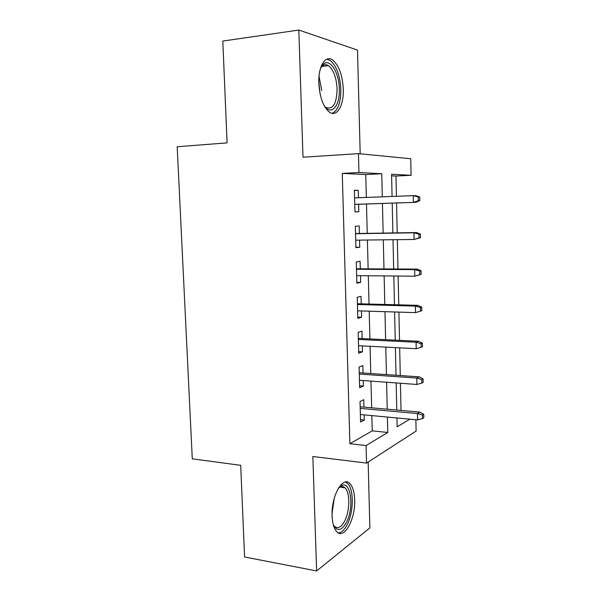 <?xml version="1.0" encoding="UTF-8"?>
<svg xmlns="http://www.w3.org/2000/svg" width="601" height="601" viewBox="0 0 601 601"><rect width="100%" height="100%" fill="white"/><g stroke="black" fill="none" stroke-linecap="round" stroke-linejoin="round"><path stroke-width="0.9" d="M354.665 499.739C354.372 491.986 352.757 486.585 349.82 483.535C342.84 475.579 331.143 495.99 332.105 515.838C332.428 523.456 333.998 528.76 336.823 531.765C344.298 540.014 355.634 518.708 354.665 499.739M343.284 89.136C342.465 74.907 338.874 65.163 332.503 59.905C325.336 54.729 318.117 66.508 318.83 83.231C319.747 97.415 323.263 107.046 329.378 112.132C336.906 117.668 343.945 105.468 343.284 89.136M415.884 419.738L416.102 431.067L366.535 463.093L366.077 445.551L387.78 432.457L387.42 417.064M360.187 153.803L357.505 50.093L298.817 30.05L222.806 41.071L227.095 142.88L177.19 146.742L192.282 458.826L240.708 465.332L244.569 556.977L316.622 570.95L369.863 527.896L368.158 462.049M366.332 197.436L365.754 174.553L342.277 173.404L358.955 172.517L358.466 153.638L410.753 158.747L411.076 175.289L391.582 174.252L392.07 196.459M396.412 196.294L395.976 176.04L411.076 175.289M401.017 410.423L400.439 383.258M400.274 375.542L399.673 347.844M399.515 340.346L398.906 312.107M398.748 304.842L398.132 276.047M397.975 269.015L397.344 239.664M397.201 232.865L396.555 202.973M363.936 407.117L363.74 399.68L360.022 401.506L360.57 422.022L364.274 420.024L364.138 414.878M363.042 372.996L362.846 365.543L359.105 367.068L359.653 387.765L363.387 386.06L363.237 380.538M362.14 338.566L361.945 331.106L358.173 332.33L358.737 353.208L362.486 351.803L362.335 345.898M361.231 303.843L361.036 296.376L357.242 297.285L357.805 318.35L361.584 317.253L361.419 310.95M360.315 268.812L360.112 261.33L356.295 261.931L356.866 283.184L360.668 282.395L360.495 275.686M359.383 233.473L359.188 225.984L355.341 226.261L355.92 247.702L359.744 247.229L359.556 240.115M395.976 176.04L391.612 175.823M342.277 173.404L349.887 443.733L372.222 430.857L371.839 415.607M371.643 407.809L370.967 381.102M370.779 373.522L370.088 346.296M369.908 338.941L369.202 311.19M369.022 304.053L368.308 275.761M368.135 268.857L367.406 240.024M367.241 233.346L366.497 203.994M358.444 197.729L358.256 190.322L354.38 190.277L354.958 211.905L358.812 211.755L358.617 204.257M366.535 463.093L312.851 456.505L316.622 570.95M349.887 443.733L366.077 445.551M298.817 30.05L303.002 157.222L358.466 153.638M396.953 417.958L397.148 426.808L409.822 419.167M392.213 203.123L392.874 232.933M393.024 239.709L393.67 268.993M393.82 276.009L394.459 304.73M394.617 311.972L395.24 340.143M395.405 347.618L396.014 375.249M396.179 382.942L396.78 410.047M382.296 196.827L381.763 173.727L358.955 172.517M387.239 409.198L386.608 382.244M386.435 374.596L385.789 347.115M385.617 339.685L384.971 311.671M384.798 304.467L384.137 275.912M383.971 268.94L383.295 239.829M383.137 233.09L382.454 203.454M365.754 174.553L381.763 173.727M372.222 430.857L387.78 432.457M354.387 190.479L358.256 190.322M354.958 211.868L358.812 211.755M355.905 247.259L359.744 247.229M356.844 282.342L360.668 282.395M357.768 317.118L361.584 317.253M358.692 351.593L362.486 351.803M359.601 385.774L363.387 386.06M360.51 419.656L364.274 420.024M354.763 204.393L415.854 202.319L354.763 204.355M418.394 200.719L419.761 200.696L419.693 196.978L418.326 196.985L418.394 200.719L413.368 202.372L413.24 195.663L354.59 197.879M418.326 196.985L413.24 195.663L415.727 195.656L419.693 196.978M415.854 202.319L419.761 200.696M320.401 68.694L322.572 65.043C329.138 56.742 339.204 71.865 339.332 89.008C340.128 105.986 331.211 116.361 324.104 105.603M324.69 106.4L325.915 107.399C332.931 109.998 336.658 103.86 337.093 88.986C336.432 77.612 333.54 69.836 328.424 65.652C325.922 64.112 323.631 64.502 321.527 66.839L320.821 67.77M332.037 113.319C337.897 110.817 340.827 102.831 340.835 89.361C340.016 75.253 336.432 65.584 330.077 60.37L326.719 59.236M338.393 488.222L341.676 485.525C350.781 480.657 354.305 507.131 346.724 521.856C341.744 530.946 337.266 531.908 333.292 524.733M333.45 525.086L334.457 526.326C337.965 529.143 341.451 527.22 344.899 520.556C350.06 510.347 350.082 492.196 344.921 487.779C343.509 486.464 341.931 486.179 340.204 486.93L338.633 487.944M338.333 532.899C341.661 532.651 344.719 529.676 347.506 523.989C353.861 511.271 353.869 488.838 347.483 483.369L345.35 482.047M420.452 237.695L420.384 234.014L419.025 234.157L419.092 237.861L420.452 237.695L414.089 239.461L355.717 240.16M419.092 237.861L414.089 239.461L413.961 232.805L416.433 232.557L355.537 233.534M419.025 234.157L413.961 232.805L355.544 233.744M420.384 234.014L416.433 232.557M421.136 274.364L421.068 270.713L419.716 270.998L419.783 274.665L421.136 274.364L414.803 276.205L356.663 275.649M419.783 274.665L414.803 276.205L414.675 269.616L417.132 269.12L356.483 268.79M419.716 270.998L414.675 269.616L356.491 269.286M421.068 270.713L417.132 269.12M420.407 307.494L420.475 311.13L421.812 310.694L421.744 307.081L420.407 307.494L415.389 306.089L415.516 312.618L357.603 310.83M357.43 304.519L415.389 306.089L417.823 305.346L357.415 303.738M421.744 307.081L417.823 305.346M415.516 312.618L420.475 311.13M421.083 343.667L421.151 347.265L422.488 346.702L422.42 343.118L421.083 343.667L416.087 342.232L416.215 348.7L358.534 345.695M358.369 339.445L416.087 342.232L418.514 341.255L358.339 338.386M422.42 343.118L418.514 341.255M416.215 348.7L421.151 347.265M421.759 379.509L421.827 383.077L423.149 382.386L423.081 378.833L421.759 379.509L416.786 378.044L416.906 384.46L359.458 380.26M359.293 374.062L416.786 378.044L419.19 376.842L359.255 372.733M423.081 378.833L419.19 376.842M416.906 384.46L421.827 383.077M422.428 415.028L422.495 418.566L423.81 417.748L423.743 414.224L422.428 415.028L417.477 413.541L417.597 419.896L360.367 414.525M360.209 408.38L417.477 413.541L419.866 412.106L360.164 406.787M423.743 414.224L419.866 412.106M417.597 419.896L422.495 418.566M319.026 76.327L321.768 90.593M320.002 93.486L318.8 81.593M334.156 498.627L332.09 513.359M321.527 66.839L322.572 65.043M321.896 66.441L328.424 65.652M340.204 486.93L341.676 485.525M339.903 487.08L344.921 487.779"/></g></svg>
